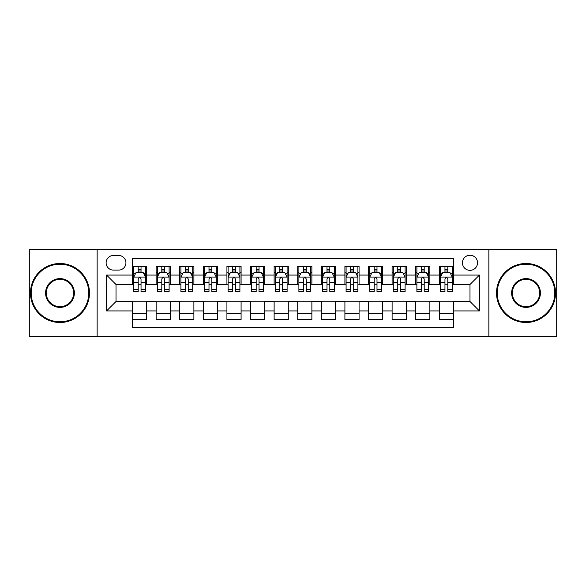 <?xml version="1.0" encoding="UTF-8"?>
<svg xmlns="http://www.w3.org/2000/svg" width="586" height="586" viewBox="0 0 586 586"><rect width="100%" height="100%" fill="white"/><g stroke="black" fill="none" stroke-linecap="round" stroke-linejoin="round"><path stroke-width="0.88" d="M469.979 255.247A7.552 7.552 0 0 0 462.427 262.799A7.552 7.552 0 0 0 469.979 270.344A7.552 7.552 0 0 0 477.531 262.799A7.552 7.552 0 0 0 469.979 255.247M488.856 336.657L556.7 336.657L556.7 249.343L488.856 249.343L488.856 336.657L97.144 336.657L97.144 249.343L29.3 249.343L29.3 336.657L97.144 336.657M453.461 266.454L439.302 266.454L439.302 275.068L429.868 275.068L429.868 284.503L439.302 284.503L439.302 275.068M429.868 275.068L429.868 266.454L415.708 266.454L415.708 275.068L406.266 275.068L406.266 284.503L415.708 284.503L415.708 275.068M406.266 275.068L406.266 266.454L392.107 266.454L392.107 275.068L382.673 275.068L382.673 284.503L392.107 284.503L392.107 275.068M382.673 275.068L382.673 266.454L368.513 266.454L368.513 275.068L359.072 275.068L359.072 284.503L368.513 284.503L368.513 275.068M359.072 275.068L359.072 266.454L344.912 266.454L344.912 275.068L335.478 275.068L335.478 284.503L344.912 284.503L344.912 275.068M335.478 275.068L335.478 266.454L321.318 266.454L321.318 275.068L311.877 275.068L311.877 284.503L321.318 284.503L321.318 275.068M311.877 275.068L311.877 266.454L297.717 266.454L297.717 275.068L288.283 275.068L288.283 284.503L297.717 284.503L297.717 275.068M288.283 275.068L288.283 266.454L274.123 266.454L274.123 275.068L264.682 275.068L264.682 284.503L274.123 284.503L274.123 275.068M264.682 275.068L264.682 266.454L250.522 266.454L250.522 275.068L241.088 275.068L241.088 284.503L250.522 284.503L250.522 275.068M241.088 275.068L241.088 266.454L226.929 266.454L226.929 275.068L217.487 275.068L217.487 284.503L226.929 284.503L226.929 275.068M217.487 275.068L217.487 266.454L203.327 266.454L203.327 275.068L193.893 275.068L193.893 284.503L203.327 284.503L203.327 275.068M193.893 275.068L193.893 266.454L179.734 266.454L179.734 275.068L170.292 275.068L170.292 284.503L179.734 284.503L179.734 275.068M170.292 275.068L170.292 266.454L156.132 266.454L156.132 284.503L146.698 284.503L146.698 266.454L132.539 266.454M132.539 319.546L146.698 319.546L146.698 301.497L156.132 301.497L156.132 319.546L170.292 319.546L170.292 301.497L179.734 301.497L179.734 310.932L170.292 310.932M179.734 310.932L179.734 319.546L193.893 319.546L193.893 301.497L203.327 301.497L203.327 310.932L193.893 310.932M203.327 310.932L203.327 319.546L217.487 319.546L217.487 301.497L226.929 301.497L226.929 310.932L217.487 310.932M226.929 310.932L226.929 319.546L241.088 319.546L241.088 301.497L250.522 301.497L250.522 310.932L241.088 310.932M250.522 310.932L250.522 319.546L264.682 319.546L264.682 301.497L274.123 301.497L274.123 310.932L264.682 310.932M274.123 310.932L274.123 319.546L288.283 319.546L288.283 301.497L297.717 301.497L297.717 310.932L288.283 310.932M297.717 310.932L297.717 319.546L311.877 319.546L311.877 301.497L321.318 301.497L321.318 310.932L311.877 310.932M321.318 310.932L321.318 319.546L335.478 319.546L335.478 301.497L344.912 301.497L344.912 310.932L335.478 310.932M344.912 310.932L344.912 319.546L359.072 319.546L359.072 301.497L368.513 301.497L368.513 310.932L359.072 310.932M368.513 310.932L368.513 319.546L382.673 319.546L382.673 301.497L392.107 301.497L392.107 310.932L382.673 310.932M392.107 310.932L392.107 319.546L406.266 319.546L406.266 301.497L415.708 301.497L415.708 310.932L406.266 310.932M415.708 310.932L415.708 319.546L429.868 319.546L429.868 301.497L439.302 301.497L439.302 310.932L429.868 310.932M113.428 270.109L118.614 270.109A7.318 7.318 0 0 0 125.931 262.799A7.318 7.318 0 0 0 118.614 255.481L113.428 255.481A7.318 7.318 0 0 0 106.11 262.799A7.318 7.318 0 0 0 113.428 270.109M488.856 249.343L97.144 249.343M453.461 275.068L453.461 258.551L132.539 258.551L132.539 284.503L116.021 284.503L116.021 301.497L132.539 301.497L132.539 327.449L453.461 327.449L453.461 301.497L469.979 301.497L469.979 284.503L453.461 284.503L453.461 275.068L479.421 275.068L479.421 310.932L453.461 310.932M132.539 310.932L106.579 310.932L106.579 275.068L132.539 275.068M439.302 310.932L439.302 319.546L453.461 319.546M132.539 272.351L133.718 272.351M138.201 272.351L141.036 272.351M145.518 272.351L146.698 272.351M132.539 284.269L133.718 284.269M138.201 284.269L141.036 284.269M145.518 284.269L146.698 284.269M132.539 301.731L146.698 301.731M132.539 313.649L146.698 313.649M156.132 284.269L157.319 284.269M161.802 284.269L164.629 284.269M169.112 284.269L170.292 284.269M156.132 272.351L157.319 272.351M161.802 272.351L164.629 272.351M169.112 272.351L170.292 272.351M156.132 301.731L170.292 301.731M156.132 313.649L170.292 313.649M179.734 301.731L193.893 301.731M179.734 313.649L193.893 313.649M179.734 272.351L180.913 272.351M185.396 272.351L188.231 272.351M192.713 272.351L193.893 272.351M179.734 284.269L180.913 284.269M185.396 284.269L188.231 284.269M192.713 284.269L193.893 284.269M203.327 301.731L217.487 301.731M203.327 313.649L217.487 313.649M203.327 272.351L204.507 272.351M208.997 272.351L211.824 272.351M216.307 272.351L217.487 272.351M203.327 284.269L204.507 284.269M208.997 284.269L211.824 284.269M216.307 284.269L217.487 284.269M226.929 301.731L241.088 301.731M226.929 313.649L241.088 313.649M226.929 272.351L228.108 272.351M232.591 272.351L235.425 272.351M239.908 272.351L241.088 272.351M226.929 284.269L228.108 284.269M232.591 284.269L235.425 284.269M239.908 284.269L241.088 284.269M250.522 301.731L264.682 301.731M250.522 313.649L264.682 313.649M250.522 272.351L251.702 272.351M256.185 272.351L259.019 272.351M263.502 272.351L264.682 272.351M250.522 284.269L251.702 284.269M256.185 284.269L259.019 284.269M263.502 284.269L264.682 284.269M274.123 301.731L288.283 301.731M274.123 313.649L288.283 313.649M274.123 272.351L275.303 272.351M279.786 272.351L282.62 272.351M287.103 272.351L288.283 272.351M274.123 284.269L275.303 284.269M279.786 284.269L282.62 284.269M287.103 284.269L288.283 284.269M297.717 301.731L311.877 301.731M297.717 313.649L311.877 313.649M297.717 272.351L298.897 272.351M303.38 272.351L306.214 272.351M310.697 272.351L311.877 272.351M297.717 284.269L298.897 284.269M303.38 284.269L306.214 284.269M310.697 284.269L311.877 284.269M321.318 301.731L335.478 301.731M321.318 313.649L335.478 313.649M321.318 272.351L322.498 272.351M326.981 272.351L329.815 272.351M334.298 272.351L335.478 272.351M321.318 284.269L322.498 284.269M326.981 284.269L329.815 284.269M334.298 284.269L335.478 284.269M344.912 301.731L359.072 301.731M344.912 313.649L359.072 313.649M344.912 272.351L346.092 272.351M350.575 272.351L353.409 272.351M357.892 272.351L359.072 272.351M344.912 284.269L346.092 284.269M350.575 284.269L353.409 284.269M357.892 284.269L359.072 284.269M368.513 301.731L382.673 301.731M368.513 313.649L382.673 313.649M368.513 272.351L369.693 272.351M374.176 272.351L377.003 272.351M381.493 272.351L382.673 272.351M368.513 284.269L369.693 284.269M374.176 284.269L377.003 284.269M381.493 284.269L382.673 284.269M392.107 301.731L406.266 301.731M392.107 313.649L406.266 313.649M392.107 272.351L393.287 272.351M397.769 272.351L400.604 272.351M405.087 272.351L406.266 272.351M392.107 284.269L393.287 284.269M397.769 284.269L400.604 284.269M405.087 284.269L406.266 284.269M415.708 301.731L429.868 301.731M415.708 313.649L429.868 313.649M415.708 272.351L416.888 272.351M421.371 272.351L424.198 272.351M428.681 272.351L429.868 272.351M415.708 284.269L416.888 284.269M421.371 284.269L424.198 284.269M428.681 284.269L429.868 284.269M439.302 301.731L453.461 301.731M439.302 313.649L453.461 313.649M439.302 272.351L440.482 272.351M444.964 272.351L447.799 272.351M452.282 272.351L453.461 272.351M439.302 284.269L440.482 284.269M444.964 284.269L447.799 284.269M452.282 284.269L453.461 284.269M116.021 284.503L106.579 275.068M116.021 301.497L106.579 310.932M479.421 275.068L469.979 284.503M479.421 310.932L469.979 301.497M141.036 269.523L138.201 269.523M145.518 289.66L141.036 289.66L141.036 291.586L145.518 291.586L145.518 277.193L143.16 272.468L136.077 272.468L133.718 277.193L133.718 291.586L138.201 291.586L138.201 289.66L133.718 289.66M133.718 277.193L133.718 266.454M145.518 277.193L145.518 266.454M138.201 272.468L138.201 266.454M141.036 266.454L141.036 272.468M141.036 289.66L141.036 278.958C140.091 277.141 139.146 277.141 138.201 278.958L138.201 289.66M59.977 264.213A28.787 28.787 0 0 0 31.19 293A28.787 28.787 0 0 0 59.977 321.787A28.787 28.787 0 0 0 88.764 293A28.787 28.787 0 0 0 59.977 264.213M59.977 322.498A29.498 29.498 0 0 1 30.479 293A29.498 29.498 0 0 1 59.977 263.502A29.498 29.498 0 0 1 89.475 293A29.498 29.498 0 0 1 59.977 322.498M59.977 278.606A14.394 14.394 0 0 1 74.371 293A14.394 14.394 0 0 1 59.977 307.394A14.394 14.394 0 0 1 45.583 293A14.394 14.394 0 0 1 59.977 278.606M59.977 306.683A13.683 13.683 0 0 0 73.66 293A13.683 13.683 0 0 0 59.977 279.317A13.683 13.683 0 0 0 46.287 293A13.683 13.683 0 0 0 59.977 306.683M526.023 264.213A28.787 28.787 0 0 0 497.236 293A28.787 28.787 0 0 0 526.023 321.787A28.787 28.787 0 0 0 554.81 293A28.787 28.787 0 0 0 526.023 264.213M526.023 322.498A29.498 29.498 0 0 1 496.525 293A29.498 29.498 0 0 1 526.023 263.502A29.498 29.498 0 0 1 555.521 293A29.498 29.498 0 0 1 526.023 322.498M526.023 278.606A14.394 14.394 0 0 1 540.417 293A14.394 14.394 0 0 1 526.023 307.394A14.394 14.394 0 0 1 511.629 293A14.394 14.394 0 0 1 526.023 278.606M526.023 306.683A13.683 13.683 0 0 0 539.713 293A13.683 13.683 0 0 0 526.023 279.317A13.683 13.683 0 0 0 512.34 293A13.683 13.683 0 0 0 526.023 306.683M164.629 269.523L161.802 269.523M169.112 289.66L164.629 289.66L164.629 291.586L169.112 291.586L169.112 277.193L166.754 272.468L159.678 272.468L157.319 277.193L157.319 291.586L161.802 291.586L161.802 289.66L157.319 289.66M157.319 277.193L157.319 266.454M169.112 277.193L169.112 266.454M161.802 272.468L161.802 266.454M164.629 266.454L164.629 272.468M164.629 289.66L164.629 278.958C163.684 277.141 162.747 277.141 161.802 278.958L161.802 289.66M188.231 269.523L185.396 269.523M192.713 289.66L188.231 289.66L188.231 291.586L192.713 291.586L192.713 277.193L190.355 272.468L183.272 272.468L180.913 277.193L180.913 291.586L185.396 291.586L185.396 289.66L180.913 289.66M180.913 277.193L180.913 266.454M192.713 277.193L192.713 266.454M185.396 272.468L185.396 266.454M188.231 266.454L188.231 272.468M188.231 289.66L188.231 278.958C187.286 277.141 186.341 277.141 185.396 278.958L185.396 289.66M211.824 269.523L208.997 269.523M216.307 289.66L211.824 289.66L211.824 291.586L216.307 291.586L216.307 277.193L213.949 272.468L206.873 272.468L204.507 277.193L204.507 291.586L208.997 291.586L208.997 289.66L204.507 289.66M204.507 277.193L204.507 266.454M216.307 277.193L216.307 266.454M208.997 272.468L208.997 266.454M211.824 266.454L211.824 272.468M211.824 289.66L211.824 278.958C210.879 277.141 209.942 277.141 208.997 278.958L208.997 289.66M235.425 269.523L232.591 269.523M239.908 289.66L235.425 289.66L235.425 291.586L239.908 291.586L239.908 277.193L237.55 272.468L230.466 272.468L228.108 277.193L228.108 291.586L232.591 291.586L232.591 289.66L228.108 289.66M228.108 277.193L228.108 266.454M239.908 277.193L239.908 266.454M232.591 272.468L232.591 266.454M235.425 266.454L235.425 272.468M235.425 289.66L235.425 278.958C234.481 277.141 233.536 277.141 232.591 278.958L232.591 289.66M259.019 269.523L256.185 269.523M263.502 289.66L259.019 289.66L259.019 291.586L263.502 291.586L263.502 277.193L261.144 272.468L254.068 272.468L251.702 277.193L251.702 291.586L256.185 291.586L256.185 289.66L251.702 289.66M251.702 277.193L251.702 266.454M263.502 277.193L263.502 266.454M256.185 272.468L256.185 266.454M259.019 266.454L259.019 272.468M259.019 289.66L259.019 278.958C258.074 277.141 257.137 277.141 256.185 278.958L256.185 289.66M282.62 269.523L279.786 269.523M287.103 289.66L282.62 289.66L282.62 291.586L287.103 291.586L287.103 277.193L284.737 272.468L277.661 272.468L275.303 277.193L275.303 291.586L279.786 291.586L279.786 289.66L275.303 289.66M275.303 277.193L275.303 266.454M287.103 277.193L287.103 266.454M279.786 272.468L279.786 266.454M282.62 266.454L282.62 272.468M282.62 289.66L282.62 278.958C281.676 277.141 280.731 277.141 279.786 278.958L279.786 289.66M306.214 269.523L303.38 269.523M310.697 289.66L306.214 289.66L306.214 291.586L310.697 291.586L310.697 277.193L308.339 272.468L301.263 272.468L298.897 277.193L298.897 291.586L303.38 291.586L303.38 289.66L298.897 289.66M298.897 277.193L298.897 266.454M310.697 277.193L310.697 266.454M303.38 272.468L303.38 266.454M306.214 266.454L306.214 272.468M306.214 289.66L306.214 278.958C305.269 277.141 304.324 277.141 303.38 278.958L303.38 289.66M329.815 269.523L326.981 269.523M334.298 289.66L329.815 289.66L329.815 291.586L334.298 291.586L334.298 277.193L331.932 272.468L324.856 272.468L322.498 277.193L322.498 291.586L326.981 291.586L326.981 289.66L322.498 289.66M322.498 277.193L322.498 266.454M334.298 277.193L334.298 266.454M326.981 272.468L326.981 266.454M329.815 266.454L329.815 272.468M329.815 289.66L329.815 278.958C328.871 277.141 327.926 277.141 326.981 278.958L326.981 289.66M353.409 269.523L350.575 269.523M357.892 289.66L353.409 289.66L353.409 291.586L357.892 291.586L357.892 277.193L355.534 272.468L348.45 272.468L346.092 277.193L346.092 291.586L350.575 291.586L350.575 289.66L346.092 289.66M346.092 277.193L346.092 266.454M357.892 277.193L357.892 266.454M350.575 272.468L350.575 266.454M353.409 266.454L353.409 272.468M353.409 289.66L353.409 278.958C352.464 277.141 351.519 277.141 350.575 278.958L350.575 289.66M377.003 269.523L374.176 269.523M381.493 289.66L377.003 289.66L377.003 291.586L381.493 291.586L381.493 277.193L379.127 272.468L372.051 272.468L369.693 277.193L369.693 291.586L374.176 291.586L374.176 289.66L369.693 289.66M369.693 277.193L369.693 266.454M381.493 277.193L381.493 266.454M374.176 272.468L374.176 266.454M377.003 266.454L377.003 272.468M377.003 289.66L377.003 278.958C376.065 277.141 375.121 277.141 374.176 278.958L374.176 289.66M400.604 269.523L397.769 269.523M405.087 289.66L400.604 289.66L400.604 291.586L405.087 291.586L405.087 277.193L402.728 272.468L395.645 272.468L393.287 277.193L393.287 291.586L397.769 291.586L397.769 289.66L393.287 289.66M393.287 277.193L393.287 266.454M405.087 277.193L405.087 266.454M397.769 272.468L397.769 266.454M400.604 266.454L400.604 272.468M400.604 289.66L400.604 278.958C399.659 277.141 398.714 277.141 397.769 278.958L397.769 289.66M424.198 269.523L421.371 269.523M428.681 289.66L424.198 289.66L424.198 291.586L428.681 291.586L428.681 277.193L426.322 272.468L419.246 272.468L416.888 277.193L416.888 291.586L421.371 291.586L421.371 289.66L416.888 289.66M416.888 277.193L416.888 266.454M428.681 277.193L428.681 266.454M421.371 272.468L421.371 266.454M424.198 266.454L424.198 272.468M424.198 289.66L424.198 278.958C423.26 277.141 422.316 277.141 421.371 278.958L421.371 289.66M447.799 269.523L444.964 269.523M452.282 289.66L447.799 289.66L447.799 291.586L452.282 291.586L452.282 277.193L449.923 272.468L442.84 272.468L440.482 277.193L440.482 291.586L444.964 291.586L444.964 289.66L440.482 289.66M440.482 277.193L440.482 266.454M452.282 277.193L452.282 266.454M444.964 272.468L444.964 266.454M447.799 266.454L447.799 272.468M447.799 289.66L447.799 278.958C446.854 277.141 445.909 277.141 444.964 278.958L444.964 289.66M156.132 310.932L146.698 310.932M156.132 275.068L146.698 275.068M145.46 277.075L133.776 277.075M133.718 273.772L135.432 273.772M143.804 273.772L145.518 273.772M138.201 282.657L133.718 282.657M145.518 282.657L141.036 282.657M141.036 271.025L138.201 271.025M169.054 277.075L157.378 277.075M157.319 273.772L159.026 273.772M167.406 273.772L169.112 273.772M161.802 282.657L157.319 282.657M169.112 282.657L164.629 282.657M164.629 271.025L161.802 271.025M192.655 277.075L180.971 277.075M180.913 273.772L182.627 273.772M190.999 273.772L192.713 273.772M185.396 282.657L180.913 282.657M192.713 282.657L188.231 282.657M188.231 271.025L185.396 271.025M216.249 277.075L204.573 277.075M204.507 273.772L206.221 273.772M214.601 273.772L216.307 273.772M208.997 282.657L204.507 282.657M216.307 282.657L211.824 282.657M211.824 271.025L208.997 271.025M239.85 277.075L228.166 277.075M228.108 273.772L229.815 273.772M238.194 273.772L239.908 273.772M232.591 282.657L228.108 282.657M239.908 282.657L235.425 282.657M235.425 271.025L232.591 271.025M263.444 277.075L251.76 277.075M251.702 273.772L253.416 273.772M261.796 273.772L263.502 273.772M256.185 282.657L251.702 282.657M263.502 282.657L259.019 282.657M259.019 271.025L256.185 271.025M287.045 277.075L275.361 277.075M275.303 273.772L277.01 273.772M285.389 273.772L287.103 273.772M279.786 282.657L275.303 282.657M287.103 282.657L282.62 282.657M282.62 271.025L279.786 271.025M310.639 277.075L298.955 277.075M298.897 273.772L300.611 273.772M308.99 273.772L310.697 273.772M303.38 282.657L298.897 282.657M310.697 282.657L306.214 282.657M306.214 271.025L303.38 271.025M334.24 277.075L322.556 277.075M322.498 273.772L324.205 273.772M332.584 273.772L334.298 273.772M326.981 282.657L322.498 282.657M334.298 282.657L329.815 282.657M329.815 271.025L326.981 271.025M357.834 277.075L346.15 277.075M346.092 273.772L347.806 273.772M356.185 273.772L357.892 273.772M350.575 282.657L346.092 282.657M357.892 282.657L353.409 282.657M353.409 271.025L350.575 271.025M381.427 277.075L369.751 277.075M369.693 273.772L371.399 273.772M379.779 273.772L381.493 273.772M374.176 282.657L369.693 282.657M381.493 282.657L377.003 282.657M377.003 271.025L374.176 271.025M405.029 277.075L393.345 277.075M393.287 273.772L395.001 273.772M403.373 273.772L405.087 273.772M397.769 282.657L393.287 282.657M405.087 282.657L400.604 282.657M400.604 271.025L397.769 271.025M428.622 277.075L416.946 277.075M416.888 273.772L418.594 273.772M426.974 273.772L428.681 273.772M421.371 282.657L416.888 282.657M428.681 282.657L424.198 282.657M424.198 271.025L421.371 271.025M452.224 277.075L440.54 277.075M440.482 273.772L442.196 273.772M450.568 273.772L452.282 273.772M444.964 282.657L440.482 282.657M452.282 282.657L447.799 282.657M447.799 271.025L444.964 271.025"/></g></svg>
